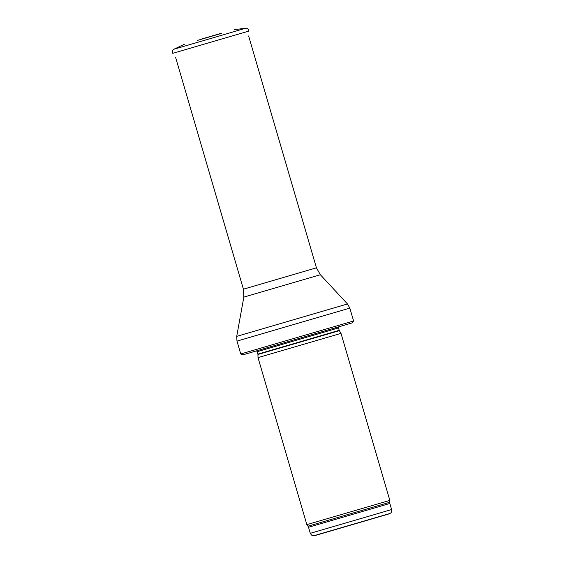 <?xml version="1.0" encoding="UTF-8"?>
<svg xmlns="http://www.w3.org/2000/svg" width="564" height="564" viewBox="0 0 564 564"><rect width="100%" height="100%" fill="white"/><g stroke="black" fill="none" stroke-linecap="round" stroke-linejoin="round"><path stroke-width="0.85" d="M374.581 504.872L306.851 524.64L258.016 357.632L341.001 333.366L389.837 500.374L374.581 504.872M331.78 328.904L351.894 322.968L353.6 320.986L240.743 353.988C242.88 354.876 243.824 355.094 243.577 354.65L351.591 323.066M221.095 33.487L197.463 40.396M234.18 29.688L245.742 28.214L209.815 38.768L173.867 49.237L184.393 44.246M202.194 38.853L220.39 33.544L202.194 38.853M376.66 513.945L310.292 533.311C312.428 536.702 312.921 535.44 313.647 535.8L390.133 513.43C390.549 512.739 391.649 513.536 391.613 509.532L376.66 513.945M315.128 535.511L388.568 514.037M391.613 509.532L389.844 503.476L308.522 527.262L310.292 533.311M389.844 503.476L389.717 502.284L307.993 526.184L308.522 527.262M257.945 354.474L257.889 354.114L339.218 330.335L339.359 330.666L257.945 354.474L258.016 357.632M339.218 330.335L338.506 327.917L257.184 351.696L257.889 354.114M353.6 320.986L349.835 308.113L236.972 341.114L240.743 353.988M320.359 274.746L243.831 297.122L243.408 289.191L316.432 267.837L320.359 274.746L347.48 303.968L236.725 336.356L236.972 341.114M245.742 28.214C247.286 27.967 248.322 28.926 248.851 31.098L172.795 53.333C171.971 51.416 172.33 50.048 173.867 49.237M389.717 502.284L389.837 500.374M307.993 526.184L306.851 524.64M339.359 330.666L341.001 333.366M256.564 350.893L257.184 351.696M338.506 327.917L338.597 326.901M347.48 303.968L349.835 308.113M243.831 297.122L236.725 336.356M316.432 267.837L248.625 35.955M243.408 289.191L175.601 57.309M197.252 40.509L198.091 40.058M221.342 33.466L220.39 33.544"/></g></svg>
